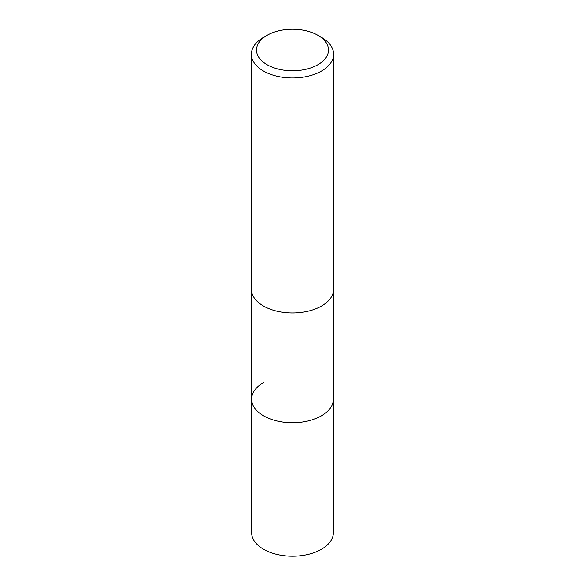 <?xml version="1.0" encoding="UTF-8"?>
<svg xmlns="http://www.w3.org/2000/svg" width="585" height="585" viewBox="0 0 585 585"><rect width="100%" height="100%" fill="white"/><g stroke="black" fill="none" stroke-linecap="round" stroke-linejoin="round"><path stroke-width="0.88" d="M251.638 291.871L251.638 532.613A40.862 23.59 0 0 0 276.866 554.404A40.862 23.59 0 0 0 321.392 549.293A40.862 23.59 0 0 0 333.362 532.613L333.362 399.167A40.862 23.59 180 0 1 321.392 415.847A40.862 23.59 180 0 1 276.866 420.959A40.862 23.59 180 0 1 251.638 399.167A40.862 23.59 180 0 1 263.608 382.488M251.638 399.167A40.862 23.59 0 0 0 276.866 420.959A40.862 23.59 0 0 0 321.392 415.847A40.862 23.59 0 0 0 333.362 399.167L333.362 291.871M251.382 54.215L251.382 289.217A41.118 23.736 0 0 0 276.764 311.147A41.118 23.736 0 0 0 321.575 306.006A41.118 23.736 0 0 0 333.618 289.217L333.618 54.215A41.118 23.736 180 0 1 321.575 71.004A41.118 23.736 180 0 1 276.764 76.152A41.118 23.736 180 0 1 251.382 54.215A41.118 23.736 180 0 1 263.425 37.433L267.06 35.334A35.977 20.767 180 0 1 317.94 35.334A35.977 20.767 180 0 1 317.94 64.708A35.977 20.767 180 0 1 267.06 64.708A35.977 20.767 180 0 1 267.06 35.334L263.425 37.433M317.94 35.334L321.575 37.433A41.118 23.736 180 0 1 333.618 54.215"/></g></svg>
